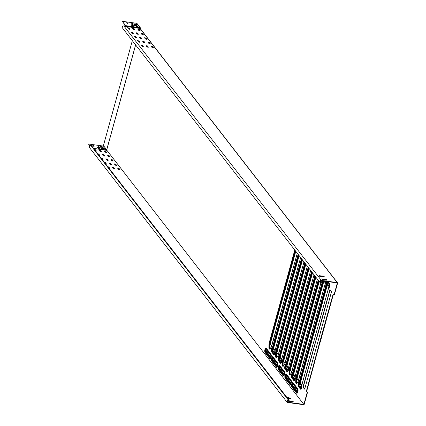<?xml version="1.0" encoding="UTF-8"?>
<svg xmlns="http://www.w3.org/2000/svg" width="426" height="426" viewBox="0 0 426 426"><rect width="100%" height="100%" fill="white"/><g stroke="black" fill="none" stroke-linecap="round" stroke-linejoin="round"><path stroke-width="0.64" d="M103.39 149.483A0.943 0.298 -164.6 0 1 102.24 149.004L101.021 148.136L99.38 147.907L98.933 147.982L99.487 148.807L99.04 148.882L98.22 148.536L97.527 147.502L97.9 147.439L102.629 148.094L103.981 149.244A0.943 0.298 -164.6 0 1 104.024 149.377A0.943 0.298 -164.6 0 1 103.39 149.483M132.843 26.172L132.023 25.821L131.346 24.857L131.703 24.724L136.432 25.379L137.784 26.534A0.943 0.298 -164.6 0 1 137.822 26.662A0.943 0.298 -164.6 0 1 137.193 26.774A0.943 0.298 -164.6 0 1 136.043 26.295L134.818 25.422L133.178 25.193L132.736 25.272L133.285 26.092L132.843 26.172M142.785 46.551L141.837 46.152L140.947 44.943L142.412 45.252L143.306 46.461L142.785 46.551M139.435 42.238L138.487 41.839L137.598 40.63L139.068 40.933L139.957 42.147L139.435 42.238M136.086 37.919L135.138 37.525L134.249 36.316L135.718 36.62L136.608 37.829L136.086 37.919M132.736 33.606L131.794 33.212L130.904 31.998L132.369 32.307L133.258 33.516L132.736 33.606M129.392 29.293L128.444 28.893L127.555 27.685L129.019 27.988L129.909 29.202L129.392 29.293M147.902 47.259L146.959 46.865L146.065 45.651L147.534 45.96L148.424 47.169L147.902 47.259M144.558 42.946L143.61 42.547L142.721 41.338L144.185 41.647L145.074 42.856L144.558 42.946M141.208 38.633L140.26 38.233L139.371 37.025L140.836 37.328L141.725 38.542L141.208 38.633M137.859 34.314L136.911 33.92L136.022 32.711L137.486 33.015L138.381 34.224L137.859 34.314M134.51 30.001L133.562 29.607L132.672 28.393L134.142 28.702L135.031 29.911L134.51 30.001M153.025 47.973L152.077 47.574L151.187 46.365L152.652 46.668L153.546 47.882L153.025 47.973M149.675 43.654L148.727 43.26L147.838 42.046L149.308 42.355L150.197 43.564L149.675 43.654M146.326 39.341L145.378 38.947L144.489 37.733L145.958 38.042L146.848 39.251L146.326 39.341M142.976 35.028L142.034 34.628L141.144 33.42L142.609 33.723L143.498 34.937L142.976 35.028M107.778 166.635L108.864 167.045L109.754 168.254L109.088 168.318M104.429 162.322L105.52 162.732L106.409 163.941L105.739 164.005M101.084 158.003L102.171 158.413L103.06 159.628L102.389 159.691M97.735 153.69L98.821 154.1L99.679 155.202L99.04 155.378M94.386 149.377L95.472 149.787L96.329 150.889L95.69 151.06M114.354 169.058L113.407 168.659L112.517 167.45L113.987 167.753L114.876 168.968L114.354 169.058M111.01 164.74L110.062 164.345L109.173 163.137L110.638 163.44L111.527 164.649L111.01 164.74M107.661 160.426L106.713 160.032L105.824 158.818L107.288 159.127L108.177 160.336L107.661 160.426M104.311 156.113L103.364 155.714L102.474 154.505L103.939 154.814L104.828 156.022L104.311 156.113M100.962 151.8L100.014 151.4L99.125 150.192L100.595 150.495L101.484 151.709L100.962 151.8M119.477 169.766L118.529 169.372L117.64 168.158L119.104 168.467L119.994 169.676L119.477 169.766M116.128 165.453L115.18 165.054L114.29 163.845L115.76 164.148L116.649 165.363L116.128 165.453M112.778 161.135L111.83 160.74L110.941 159.532L112.411 159.835L113.3 161.044L112.778 161.135M109.429 156.821L108.481 156.427L107.592 155.213L109.061 155.522L109.951 156.731L109.429 156.821M106.085 152.508L105.137 152.109L104.248 150.9L105.712 151.209L106.601 152.417L106.085 152.508M139.632 30.709L138.684 30.315L137.795 29.106L139.259 29.41L140.149 30.619L139.632 30.709M93.667 148.456L106.681 150.064L303.871 404.423L307.151 392.516L306.422 391.031L319.633 342.429L333.105 294.164L333.35 293.929L334.053 294.835L337.333 282.933L321.257 280.702A1.001 0.873 -37.8 0 0 320.751 282.534L321.369 282.619L320.671 282.837A1.331 1.166 -37.8 0 1 321.342 280.399L337.216 282.598A0.554 0.485 -37.8 0 1 337.584 283.178L334.362 294.877L334.053 294.835M318.222 340.614L331.433 292.007L331.412 291.432L329.948 289.579L303.078 386.717L303.094 387.293L304.505 389.114L304.75 388.874L318.222 340.614M319.958 342.499L306.731 391.073L307.455 392.559L304.233 404.263A0.554 0.485 -37.8 0 1 303.584 404.7L287.71 402.501A1.331 1.166 -37.8 0 1 288.381 400.057L288.998 400.142L91.478 145.633L90.866 145.548A1.331 1.166 142.2 0 0 89.476 147.588L286.991 402.096M333.462 294.073L320.187 342.232L319.745 342.445M330.113 289.76L316.837 337.919L316.396 338.132M316.609 338.185L303.381 386.76L303.403 387.335L304.702 389.013M307.455 392.559L307.151 392.516M109.759 156.832L108.976 155.825L107.703 155.421M106.409 152.519L105.627 151.512L104.354 151.108M287.161 397.777L290.686 398.741M288.285 400.999L293.195 401.968M113.103 161.145L112.326 160.139L111.053 159.734M116.452 165.464L115.675 164.457L114.397 164.047M119.802 169.777L119.024 168.771L117.746 168.366M101.287 151.81L100.509 150.804L99.237 150.394M104.636 156.124L103.859 155.117L102.581 154.713M107.986 160.437L107.203 159.43L105.93 159.026M111.335 164.75L110.552 163.744L109.28 163.339M114.685 169.069L113.902 168.062L112.629 167.652M96.169 151.097L94.668 149.739M99.519 155.41L98.017 154.052M102.863 159.729L101.361 158.371M106.212 164.042L104.711 162.684M109.562 168.355L108.06 166.997M125.681 25.656L139.968 27.637L136.586 23.281L122.299 21.3L125.718 25.73A0.421 0.367 142.2 0 0 125.505 25.757L123.822 25.89A1.331 1.166 142.2 0 0 122.432 27.924L319.953 282.438M287.049 397.634L290.553 398.156L290.947 398.779L287.577 398.31M288.109 400.658L292.923 401.324L293.525 401.99L290.489 401.782L288.636 401.34L288.088 400.744M287.097 401.297L287.795 402.192L303.871 404.423M93.683 148.472L106.708 150.367M321.657 278.865L326.47 279.531L327.072 280.196L324.037 279.988L322.184 279.541L321.635 278.95M324.495 276.985L319.681 276.314L319.079 275.649L323.968 276.304L324.495 276.985M143.109 46.562L142.332 45.555L141.054 45.151M139.76 42.243L138.982 41.242L137.71 40.832M136.416 37.93L135.633 36.924L134.36 36.519M133.066 33.617L132.284 32.61L131.011 32.206M129.717 29.303L128.934 28.297L127.662 27.887M148.232 47.27L147.449 46.264L146.177 45.859M144.883 42.957L144.1 41.95L142.827 41.546M141.533 38.644L140.756 37.637L139.478 37.227M138.184 34.325L137.406 33.319L136.128 32.914M134.834 30.012L134.057 29.005L132.784 28.601M153.349 47.978L152.572 46.977L151.294 46.567M150 43.665L149.222 42.659L147.95 42.254M146.656 39.352L145.873 38.345L144.6 37.941M143.306 35.038L142.524 34.032L141.251 33.622M139.957 30.72L139.174 29.713L137.902 29.309M324.239 276.948L320.671 275.973M320.703 275.84L320.554 276.149L319.33 275.979M326.742 280.175L321.832 279.206M287.795 402.192A1.001 0.873 -37.8 0 1 288.295 400.36L288.998 400.142M320.24 281.165L321.369 282.619M89.684 145.953L88.496 144.009L89.881 145.793M136.586 23.281A0.889 0.777 -37.8 0 1 137.06 23.547L140.484 27.962M132.326 40.672L103.438 145.554A0.554 0.485 -37.8 0 1 102.783 145.99L88.496 144.009M136.448 25.704L136.24 26.455M122.299 21.3L125.436 25.757M100.057 146.485L102.315 146.8L102.847 147.38L100.52 147.082L100.035 146.571M98.747 146.23L99.343 147.007L98.651 146.933L97.927 146.113L98.747 146.23L99.008 146.986M93.624 145.516L94.146 146.31L93.395 146.166L92.804 145.404L93.624 145.516L93.89 146.272M136.315 24.644L134.036 24.117M137.651 26.774L137.023 25.97L135.255 25.533M132.837 25.198L131.458 25.017M133.077 26.183L132.72 25.512M132.811 24.271L131.969 23.718M127.688 23.563L126.847 23.004M140.575 28.595L140.021 27.807L125.734 25.826L125.84 26.481L139.973 28.441L140.569 28.105A0.442 0.41 168.9 0 1 140.612 28.217L140.612 28.217A0.442 0.41 168.9 0 1 140.585 28.446L140.399 28.776M140.569 28.105L140.559 28.569M124.877 25.981L140.079 28.334A0.554 0.362 29.4 0 1 140.383 28.755M140.021 27.807L140.447 27.914M100.232 146.826L102.517 147.359M97.66 147.731L99.034 147.913M98.923 148.227L99.279 148.892M101.452 148.248L103.225 148.679L103.848 149.489M98.166 146.427L98.662 146.533M93.049 145.719L93.539 145.825M136.112 24.085L136.576 24.681L134.323 24.367L133.785 23.787L136.112 24.085L136.027 24.394M133.136 24.282L132.321 24.165L131.719 23.387L132.545 23.515L133.13 24.303M128.018 23.568L127.198 23.457L126.602 22.679L127.427 22.807L128.008 23.595M297.886 390.333A0.777 0.288 97.9 0 1 297.95 391.217A0.777 0.288 97.9 0 1 297.582 391.813A0.777 0.288 97.9 0 1 297.492 391.755L292.753 385.647A0.777 0.288 97.9 0 1 292.683 384.763A0.777 0.288 97.9 0 1 293.051 384.161A0.777 0.288 97.9 0 1 293.141 384.22L297.886 390.333M297.742 391.728L293.056 385.69A0.777 0.288 97.9 0 1 292.96 385.013A0.777 0.288 97.9 0 1 293.2 384.295M291.187 381.701A0.777 0.288 97.9 0 1 291.251 382.585A0.777 0.288 97.9 0 1 290.883 383.187A0.777 0.288 97.9 0 1 290.798 383.128L286.054 377.015A0.777 0.288 97.9 0 1 285.99 376.131A0.777 0.288 97.9 0 1 286.357 375.535A0.777 0.288 97.9 0 1 286.448 375.594L291.187 381.701M291.049 383.096L286.363 377.058A0.777 0.288 97.9 0 1 286.267 376.382A0.777 0.288 97.9 0 1 286.501 375.663M284.493 373.075A0.777 0.288 97.9 0 1 284.557 373.959A0.777 0.288 97.9 0 1 284.19 374.555A0.777 0.288 97.9 0 1 284.099 374.497L279.355 368.389A0.777 0.288 97.9 0 1 279.291 367.505A0.777 0.288 97.9 0 1 279.658 366.903A0.777 0.288 97.9 0 1 279.749 366.962L284.493 373.075M284.35 374.465L279.664 368.431A0.777 0.288 97.9 0 1 279.568 367.755A0.777 0.288 97.9 0 1 279.807 367.036M277.795 364.443A0.777 0.288 97.9 0 1 277.858 365.327A0.777 0.288 97.9 0 1 277.491 365.929A0.777 0.288 97.9 0 1 277.401 365.87L272.661 359.757A0.777 0.288 97.9 0 1 272.592 358.873A0.777 0.288 97.9 0 1 272.965 358.277A0.777 0.288 97.9 0 1 273.05 358.335L277.795 364.443M277.651 365.838L272.965 359.8A0.777 0.288 97.9 0 1 272.869 359.123A0.777 0.288 97.9 0 1 273.109 358.404M271.096 355.817A0.777 0.288 97.9 0 1 271.16 356.695A0.777 0.288 97.9 0 1 270.792 357.297A0.777 0.288 97.9 0 1 270.707 357.238L265.962 351.13A0.777 0.288 97.9 0 1 265.899 350.247A0.777 0.288 97.9 0 1 266.266 349.645A0.777 0.288 97.9 0 1 266.356 349.703L271.096 355.817M270.957 357.206L266.271 351.173A0.777 0.288 97.9 0 1 266.175 350.497A0.777 0.288 97.9 0 1 266.41 349.778M329.362 286.607L327.44 284.131A0.777 0.288 97.9 0 1 327.344 283.455A0.777 0.288 97.9 0 1 327.583 282.742M327.136 284.089A0.777 0.288 97.9 0 1 327.072 283.205A0.777 0.288 97.9 0 1 327.44 282.608A0.777 0.288 97.9 0 1 327.525 282.667L329.5 285.212A0.777 0.288 97.9 0 1 329.57 286.096A0.777 0.288 97.9 0 1 329.202 286.693A0.777 0.288 97.9 0 1 329.112 286.634L327.44 284.131M328.377 288.812L328.627 287.257L327.115 285.303L326.87 285.542L313.398 333.803L300.186 382.41L300.208 382.985L301.72 384.934L302.013 384.524M327.227 285.447L313.946 333.611L313.504 333.819M313.722 333.877L300.495 382.452L300.516 383.027L301.917 384.832M301.56 387.543L299.638 385.072A0.777 0.288 97.9 0 1 299.542 384.396A0.777 0.288 97.9 0 1 299.782 383.677M299.334 385.029A0.777 0.288 97.9 0 1 299.265 384.145A0.777 0.288 97.9 0 1 299.632 383.544A0.777 0.288 97.9 0 1 299.723 383.602L301.699 386.148A0.777 0.288 97.9 0 1 301.762 387.032A0.777 0.288 97.9 0 1 301.395 387.633A0.777 0.288 97.9 0 1 301.31 387.575L299.638 385.072M321.273 276.538L320.858 276M321.582 276.58L321.161 276.043M322.7 276.447L322.807 276.58A0.777 0.288 97.9 0 1 322.881 276.762M318.989 281.197L293.493 373.778L293.509 374.353L295.026 376.307L295.314 375.897M319.228 281.501L307.252 324.979L306.811 325.187M307.024 325.246L293.796 373.82L293.818 374.395L295.218 376.206M294.861 378.911L292.944 376.44A0.777 0.288 97.9 0 1 292.848 375.764A0.777 0.288 97.9 0 1 293.083 375.045M292.635 376.398A0.777 0.288 97.9 0 1 292.571 375.514A0.777 0.288 97.9 0 1 292.939 374.912A0.777 0.288 97.9 0 1 293.029 374.971L295.005 377.521A0.777 0.288 97.9 0 1 295.069 378.4A0.777 0.288 97.9 0 1 294.701 379.002A0.777 0.288 97.9 0 1 294.611 378.943L292.944 376.44M312.295 272.571L286.794 365.146L286.815 365.726L288.327 367.675L288.62 367.265M312.53 272.874L300.554 316.353L300.112 316.561M300.33 316.614L287.103 365.188L287.119 365.769L288.524 367.574M288.162 370.285L286.245 367.808A0.777 0.288 97.9 0 1 286.15 367.132A0.777 0.288 97.9 0 1 286.389 366.419M285.937 367.766A0.777 0.288 97.9 0 1 285.873 366.887A0.777 0.288 97.9 0 1 286.24 366.285A0.777 0.288 97.9 0 1 286.331 366.344L288.306 368.889A0.777 0.288 97.9 0 1 288.37 369.773A0.777 0.288 97.9 0 1 288.003 370.375A0.777 0.288 97.9 0 1 287.912 370.316L286.245 367.808M305.596 263.939L280.095 356.519L280.116 357.094L281.629 359.049L281.921 358.639M305.831 264.242L293.855 307.721L293.413 307.929M293.631 307.987L280.404 356.562L280.425 357.137L281.826 358.948M281.469 361.653L279.547 359.182A0.777 0.288 97.9 0 1 279.451 358.506A0.777 0.288 97.9 0 1 279.69 357.787M279.243 359.139A0.777 0.288 97.9 0 1 279.174 358.255A0.777 0.288 97.9 0 1 279.541 357.654A0.777 0.288 97.9 0 1 279.632 357.712L281.607 360.263A0.777 0.288 97.9 0 1 281.671 361.142A0.777 0.288 97.9 0 1 281.304 361.743A0.777 0.288 97.9 0 1 281.219 361.685L279.547 359.182M298.898 255.312L273.401 347.888L273.417 348.468L274.935 350.417L275.228 350.007M299.137 255.616L287.161 299.089L286.719 299.302M286.932 299.356L273.705 347.93L273.726 348.511L275.127 350.316M274.77 353.026L272.853 350.55A0.777 0.288 97.9 0 1 272.757 349.874A0.777 0.288 97.9 0 1 272.991 349.16M272.544 350.507A0.777 0.288 97.9 0 1 272.48 349.629A0.777 0.288 97.9 0 1 272.848 349.027A0.777 0.288 97.9 0 1 272.938 349.086L274.914 351.631A0.777 0.288 97.9 0 1 274.978 352.515A0.777 0.288 97.9 0 1 274.61 353.117A0.777 0.288 97.9 0 1 274.52 353.058L272.853 350.55M325.288 282.955L323.819 281.059M323.877 281.133L310.597 329.293L310.155 329.506M323.606 281.027L296.837 378.091L296.858 378.671L298.376 380.62M310.373 329.559L297.146 378.134L297.167 378.714L298.53 380.471M315.645 276.884L290.143 369.464L290.159 370.04L291.677 371.994M315.879 277.188L303.903 320.666L303.461 320.874M303.674 320.932L290.447 369.507L290.468 370.082L291.837 371.845M308.946 268.252L283.444 360.833L283.466 361.408L284.978 363.362M309.18 268.556L297.204 312.034L296.762 312.247M296.981 312.301L283.753 360.875L283.769 361.45L285.138 363.213M302.247 259.626L276.746 352.206L276.767 352.781L278.284 354.736M302.481 259.929L290.505 303.408L290.069 303.616M290.282 303.674L277.054 352.249L277.076 352.824L278.439 354.586M295.553 250.994L270.052 343.574L270.068 344.149L271.703 346.114M295.788 251.297L283.812 294.776L283.37 294.989M283.583 295.042L270.356 343.617L270.377 344.192L271.745 345.955M325.4 279.744L325.357 280.17M301.48 258.635L275.904 351.498A2.428 0.895 -82.1 0 0 275.681 353.042L275.622 355.934A2.428 0.895 -82.1 0 0 276.762 357.403L277.906 355.918A2.428 0.895 -82.1 0 0 278.428 354.757L304.01 261.894M314.878 275.894L289.297 368.756A2.428 0.895 -82.1 0 0 289.073 370.3L289.014 373.192A2.428 0.895 -82.1 0 0 290.159 374.662L291.304 373.176A2.428 0.895 -82.1 0 0 291.826 372.015L317.402 279.152M298.131 254.322L272.922 345.853A3.126 1.15 97.9 0 1 272.251 347.35L272.028 347.637A2.428 0.895 -82.1 0 0 271.309 349.879A2.428 0.895 -82.1 0 0 271.618 351.951L273.593 354.496A2.428 0.895 -82.1 0 0 274.578 354.091A2.428 0.895 -82.1 0 0 275.148 351.652L275.159 351.099A3.126 1.15 97.9 0 1 275.446 349.112L300.66 257.581M311.528 271.58L286.315 363.112A3.126 1.15 97.9 0 1 285.644 364.608L285.425 364.896A2.428 0.895 -82.1 0 0 284.706 367.137A2.428 0.895 -82.1 0 0 285.01 369.209L286.986 371.754A2.428 0.895 -82.1 0 0 287.971 371.35A2.428 0.895 -82.1 0 0 288.54 368.911L288.556 368.357A3.126 1.15 97.9 0 1 288.844 366.371L314.053 274.839M326.481 281.426A2.428 0.895 -82.1 0 0 325.874 283.924L325.863 284.477A3.126 1.15 97.9 0 1 325.576 286.469L299.707 380.37A3.126 1.15 97.9 0 1 299.036 381.866L298.818 382.154A2.428 0.895 -82.1 0 0 298.099 384.396A2.428 0.895 -82.1 0 0 298.402 386.467L300.378 389.013A2.428 0.895 -82.1 0 0 301.368 388.608A2.428 0.895 -82.1 0 0 301.938 386.174L301.949 385.615A3.126 1.15 97.9 0 1 302.236 383.629L328.1 289.723A3.126 1.15 97.9 0 1 328.771 288.232L328.994 287.944A2.428 0.895 -82.1 0 0 329.713 285.702A2.428 0.895 -82.1 0 0 329.41 283.631L327.844 281.618M269.796 358.601L265.057 352.488A2.343 0.863 97.9 0 1 264.951 349.453A2.343 0.863 97.9 0 1 266.234 348.202L270.979 354.315A2.343 0.863 97.9 0 1 271.085 357.35A2.343 0.863 97.9 0 1 269.796 358.601A0.442 0.389 -37.8 0 1 270.031 358.309L270.435 358.08L265.691 351.967A1.699 0.623 97.9 0 1 265.6 349.826A1.699 0.623 97.9 0 1 266.511 348.809M276.495 367.228L271.751 361.115A2.343 0.863 97.9 0 1 271.65 358.08A2.343 0.863 97.9 0 1 272.933 356.834L277.677 362.941A2.343 0.863 97.9 0 1 277.779 365.977A2.343 0.863 97.9 0 1 276.495 367.228A0.442 0.389 -37.8 0 1 276.73 366.935L277.134 366.706L272.39 360.598A1.699 0.623 97.9 0 1 272.299 358.452A1.699 0.623 97.9 0 1 273.204 357.435M283.194 375.86L278.45 369.747A2.343 0.863 97.9 0 1 278.348 366.711A2.343 0.863 97.9 0 1 279.632 365.46L284.371 371.573A2.343 0.863 97.9 0 1 284.477 374.608A2.343 0.863 97.9 0 1 283.194 375.86A0.442 0.389 -37.8 0 1 283.423 375.567L283.828 375.338L279.089 369.225A1.699 0.623 97.9 0 1 278.993 367.084A1.699 0.623 97.9 0 1 279.903 366.067M289.888 384.486L285.148 378.373A2.343 0.863 97.9 0 1 285.042 375.338A2.343 0.863 97.9 0 1 286.325 374.092L291.07 380.2A2.343 0.863 97.9 0 1 291.176 383.24A2.343 0.863 97.9 0 1 289.888 384.486A0.442 0.389 -37.8 0 1 290.122 384.193L290.527 383.964L285.782 377.857A1.699 0.623 97.9 0 1 285.692 375.711A1.699 0.623 97.9 0 1 286.602 374.694M296.587 393.118L291.842 387.005A2.343 0.863 97.9 0 1 291.741 383.97A2.343 0.863 97.9 0 1 293.024 382.718L297.769 388.832A2.343 0.863 97.9 0 1 297.87 391.867A2.343 0.863 97.9 0 1 296.587 393.118A0.442 0.389 -37.8 0 1 296.821 392.825L297.226 392.596L292.481 386.483A1.699 0.623 97.9 0 1 292.39 384.343A1.699 0.623 97.9 0 1 293.296 383.325M106.681 150.064L135.638 44.943M139.563 30.699L139.659 30.342M323.036 276.783A2.428 0.895 -82.1 0 0 323.041 276.495M321.087 282.257L321.406 281.096A3.126 1.15 97.9 0 1 321.513 280.739M318.222 280.212L293.013 371.744A3.126 1.15 97.9 0 1 292.342 373.24L292.119 373.522A2.428 0.895 -82.1 0 0 291.4 375.764A2.428 0.895 -82.1 0 0 291.703 377.841L293.684 380.386A2.428 0.895 -82.1 0 0 294.67 379.976A2.428 0.895 -82.1 0 0 295.239 377.542L295.25 376.989A3.126 1.15 97.9 0 1 295.537 374.997L320.916 282.875M304.83 262.954L279.616 354.485A3.126 1.15 97.9 0 1 278.945 355.982L278.726 356.264A2.428 0.895 -82.1 0 0 278.008 358.506A2.428 0.895 -82.1 0 0 278.311 360.582L280.287 363.128A2.428 0.895 -82.1 0 0 281.277 362.718A2.428 0.895 -82.1 0 0 281.847 360.284L281.858 359.73A3.126 1.15 97.9 0 1 282.145 357.739L307.359 266.207M322.573 280.883L295.995 377.388A2.428 0.895 -82.1 0 0 295.772 378.932L295.713 381.818A2.428 0.895 -82.1 0 0 296.853 383.293L297.998 381.803A2.428 0.895 -82.1 0 0 298.519 380.642L325.118 284.083A2.428 0.895 -82.1 0 0 325.342 282.534L325.368 281.272M325.437 280.015L325.4 279.701M308.179 267.267L282.603 360.13A2.428 0.895 -82.1 0 0 282.374 361.674L282.316 364.56A2.428 0.895 -82.1 0 0 283.46 366.035L284.605 364.544A2.428 0.895 -82.1 0 0 285.127 363.383L310.708 270.521M294.787 250.009L269.205 342.866A2.428 0.895 -82.1 0 0 268.982 344.416L268.923 347.302A2.428 0.895 -82.1 0 0 270.068 348.777L271.213 347.286A2.428 0.895 -82.1 0 0 271.735 346.125L297.311 253.262M125.84 26.481A0.959 0.304 -164.6 0 1 124.68 26.007M123.822 25.89L321.342 280.399M337.514 282.768L140.271 28.611A0.554 0.485 -37.8 0 0 139.973 28.441L337.216 282.598M90.866 145.548L288.381 400.057M292.923 401.324L292.838 401.633M293.056 401.383L292.976 401.686M288.567 397.655L288.482 397.959M288.7 397.708L288.615 398.017M288.801 397.836L288.716 398.145M288.935 397.895L288.849 398.198M290.42 398.102L290.335 398.406M290.553 398.156L290.468 398.464M320.054 281.634L320.751 282.534M326.604 279.584L326.524 279.893M326.47 279.531L326.385 279.834M324.101 276.362L324.021 276.666M323.968 276.304L323.882 276.607M322.482 276.096L322.397 276.405M322.349 276.043L322.264 276.346M322.248 275.915L322.162 276.218M322.115 275.856L322.029 276.165M320.64 275.84L320.554 276.149M139.632 30.305L139.526 30.693L139.621 30.289M135.612 44.906L106.654 150.032M106.708 149.771L103.438 145.554M105.999 150.138L102.783 145.99M140.489 27.962L140.5 28.909M306.752 391.654L306.443 391.611M306.731 391.073L306.422 391.031M319.958 343.047L319.654 343.005M320.187 342.232L319.878 342.19M333.414 294.206L333.105 294.164M303.403 387.335L303.094 387.293M303.381 386.76L303.078 386.717M316.614 338.734L316.305 338.691M316.837 337.919L316.529 337.877M330.065 289.893L329.756 289.85M297.763 392.213A2.002 0.735 97.9 0 1 297.305 392.894A2.002 0.735 97.9 0 1 296.821 392.825L292.076 386.712L292.54 386.414A1.613 0.591 97.9 0 1 292.465 384.316A1.613 0.591 97.9 0 1 293.354 383.453L293.354 383.395M297.305 392.894L297.827 389.162L293.083 383.049A0.442 0.389 -37.8 0 1 293.024 382.718M291.842 387.005A0.442 0.389 -37.8 0 1 292.076 386.712A2.002 0.735 97.9 0 1 291.986 384.124A2.002 0.735 97.9 0 1 293.083 383.049L297.827 389.162A2.002 0.735 97.9 0 1 298.078 389.939M297.46 392.724A1.699 0.623 97.9 0 1 297.226 392.596L292.54 386.414M297.827 389.162A0.442 0.389 -37.8 0 1 297.769 388.832M293.056 385.69L292.753 385.647M297.912 389.332L293.354 383.453M291.065 383.586A2.002 0.735 97.9 0 1 290.607 384.268A2.002 0.735 97.9 0 1 290.122 384.193L285.377 378.086L285.841 377.782A1.613 0.591 97.9 0 1 285.771 375.689A1.613 0.591 97.9 0 1 286.655 374.827L286.655 374.768M290.607 384.268L291.128 380.53A0.442 0.389 -37.8 0 1 291.128 380.53L286.384 374.417A0.442 0.389 -37.8 0 1 286.325 374.092M285.148 378.373A0.442 0.389 -37.8 0 1 285.377 378.086A2.002 0.735 97.9 0 1 285.287 375.498A2.002 0.735 97.9 0 1 286.384 374.417L291.128 380.53A2.002 0.735 97.9 0 1 291.379 381.313M290.761 384.098A1.699 0.623 97.9 0 1 290.527 383.964L285.841 377.782M291.128 380.53A0.442 0.389 -37.8 0 1 291.07 380.2M284.366 374.955A2.002 0.735 97.9 0 1 283.913 375.636A2.002 0.735 97.9 0 1 283.423 375.567L278.684 369.454L279.147 369.156A1.613 0.591 97.9 0 1 279.073 367.058A1.613 0.591 97.9 0 1 279.962 366.195L279.957 366.136M283.913 375.636L284.43 371.903A0.442 0.389 -37.8 0 1 284.43 371.903L279.69 365.79A2.002 0.735 97.9 0 1 279.69 365.79L279.69 365.79A0.442 0.389 -37.8 0 1 279.632 365.46M278.45 369.747A0.442 0.389 -37.8 0 1 278.684 369.454A2.002 0.735 97.9 0 1 278.593 366.866A2.002 0.735 97.9 0 1 279.685 365.79L284.43 371.903A2.002 0.735 97.9 0 1 284.685 372.681M284.067 375.466A1.699 0.623 97.9 0 1 283.828 375.338L279.147 369.156M284.43 371.903A0.442 0.389 -37.8 0 1 284.371 371.573M277.672 366.323A2.002 0.735 97.9 0 1 277.214 367.01A2.002 0.735 97.9 0 1 276.73 366.935L271.985 360.827L272.448 360.524A1.613 0.591 97.9 0 1 272.379 358.426A1.613 0.591 97.9 0 1 273.263 357.568L273.263 357.505M277.214 367.01L277.736 363.272A0.442 0.389 -37.8 0 1 277.736 363.272L272.991 357.164A0.442 0.389 -37.8 0 1 272.991 357.158L272.991 357.158A0.442 0.389 -37.8 0 1 272.933 356.834M271.751 361.115A0.442 0.389 -37.8 0 1 271.985 360.827A2.002 0.735 97.9 0 1 271.894 358.234A2.002 0.735 97.9 0 1 272.991 357.158L277.736 363.272A2.002 0.735 97.9 0 1 277.986 364.049M277.369 366.839A1.699 0.623 97.9 0 1 277.134 366.706L272.448 360.524M277.736 363.272A0.442 0.389 -37.8 0 1 277.677 362.941M270.973 357.696A2.002 0.735 97.9 0 1 270.515 358.378A2.002 0.735 97.9 0 1 270.031 358.309L265.286 352.195L265.749 351.892A1.613 0.591 97.9 0 1 265.68 349.799A1.613 0.591 97.9 0 1 266.564 348.937L266.564 348.878M270.515 358.378L271.037 354.645L266.298 348.532A2.002 0.735 97.9 0 1 266.293 348.532A0.442 0.389 -37.8 0 1 266.293 348.532A0.442 0.389 -37.8 0 1 266.234 348.202M265.057 352.488A0.442 0.389 -37.8 0 1 265.286 352.195A2.002 0.735 97.9 0 1 265.201 349.608A2.002 0.735 97.9 0 1 266.293 348.527L271.037 354.645A2.002 0.735 97.9 0 1 271.287 355.422M270.67 358.207A1.699 0.623 97.9 0 1 270.435 358.08L265.749 351.892M271.037 354.645A0.442 0.389 -37.8 0 1 270.979 354.315M286.363 377.058L286.054 377.015M291.219 380.7L286.655 374.827M279.664 368.431L279.355 368.389M284.52 372.068L279.962 366.195M272.965 359.8L272.661 359.757M277.821 363.442L273.263 357.568M266.271 351.173L265.962 351.13M271.128 354.81L266.564 348.937M327.7 281.687A1.789 0.66 -82.1 0 0 326.992 282.081A1.789 0.66 -82.1 0 0 326.598 283.828L326.588 284.382A3.77 1.385 97.9 0 1 326.241 286.778L300.373 380.684A3.77 1.385 97.9 0 1 299.563 382.484L299.345 382.772A1.789 0.66 -82.1 0 0 298.818 384.422A1.789 0.66 -82.1 0 0 299.041 385.951L298.637 386.18A2.087 0.767 97.9 0 1 298.376 384.396A2.087 0.767 97.9 0 1 298.993 382.468L299.212 382.181A3.467 1.273 -82.1 0 0 299.957 380.524L325.821 286.618A3.467 1.273 -82.1 0 0 326.14 284.414L326.151 283.86A2.087 0.767 97.9 0 1 326.838 281.474M301.326 388.549A1.704 0.628 97.9 0 1 301.075 388.421L299.1 385.876A1.704 0.628 97.9 0 1 298.887 384.422A1.704 0.628 97.9 0 1 299.387 382.846L298.993 382.468A0.442 0.346 37.6 0 1 298.818 382.154M299.387 382.846L299.611 382.564L299.212 382.181A0.442 0.346 37.6 0 1 299.036 381.866M299.611 382.564A3.855 1.416 -82.1 0 0 300.437 380.722L299.707 380.37M300.437 380.722L326.3 286.815L325.576 286.469M326.3 286.815A3.855 1.416 -82.1 0 0 326.657 284.366L325.863 284.477M326.657 284.366L326.667 283.812L325.874 283.924M329.41 283.631A0.442 0.389 -37.8 0 0 329.468 283.956A0.442 0.389 -37.8 0 1 329.468 283.956L327.626 281.586L329.463 283.956A2.087 0.767 97.9 0 1 329.729 284.776M329.399 287.145A2.087 0.767 97.9 0 1 329.112 287.672A0.442 0.346 37.6 0 0 328.994 287.944M329.01 287.806L328.893 287.955A0.442 0.346 37.6 0 0 328.771 288.232M328.781 288.109A3.467 1.273 -82.1 0 0 328.324 289.057M299.1 385.876L301.017 388.496A1.789 0.66 -82.1 0 0 301.273 388.629M301.597 388.081A2.087 0.767 97.9 0 1 301.118 388.8A2.087 0.767 97.9 0 1 300.612 388.725L298.637 386.18A0.442 0.389 -37.8 0 0 298.402 386.467M301.075 388.421L300.612 388.725A0.442 0.389 142.2 0 0 300.378 389.013M327.179 285.585L326.87 285.542M313.946 333.611L313.642 333.569M313.722 334.421L313.414 334.378M300.495 382.452L300.186 382.41M300.516 383.027L300.208 382.985M326.667 283.812A1.704 0.628 97.9 0 1 327.067 282.103A1.704 0.628 97.9 0 1 327.759 281.815L329.559 284.131M318.776 280.926L293.679 372.052A3.77 1.385 97.9 0 1 292.87 373.852L292.646 374.14A1.789 0.66 -82.1 0 0 292.119 375.791A1.789 0.66 -82.1 0 0 292.342 377.319L291.938 377.548A2.087 0.767 97.9 0 1 291.677 375.764A2.087 0.767 97.9 0 1 292.295 373.836L292.513 373.554A3.467 1.273 -82.1 0 0 293.258 371.893L318.435 280.484M294.632 379.923A1.704 0.628 97.9 0 1 294.377 379.795L292.401 377.244A1.704 0.628 97.9 0 1 292.188 375.791A1.704 0.628 97.9 0 1 292.694 374.22L292.295 373.836A0.442 0.346 37.6 0 1 292.119 373.522M292.694 374.22L292.912 373.932L292.513 373.554A0.442 0.346 37.6 0 1 292.342 373.24M292.912 373.932A3.855 1.416 -82.1 0 0 293.738 372.09L293.013 371.744M319.878 276.053A3.77 1.385 97.9 0 1 319.862 276.341M292.401 377.244L294.318 379.864A1.789 0.66 -82.1 0 0 294.579 380.003M294.904 379.454A2.087 0.767 97.9 0 1 294.425 380.168A2.087 0.767 97.9 0 1 293.913 380.093L291.938 377.548A0.442 0.389 -37.8 0 0 291.703 377.841M294.377 379.795L293.913 380.093A0.442 0.389 142.2 0 0 293.684 380.386M312.082 272.294L286.98 363.421A3.77 1.385 97.9 0 1 286.171 365.226L285.952 365.513A1.789 0.66 -82.1 0 0 285.42 367.164A1.789 0.66 -82.1 0 0 285.644 368.687L285.239 368.916A2.087 0.767 97.9 0 1 284.978 367.137A2.087 0.767 97.9 0 1 285.596 365.21L285.819 364.922A3.467 1.273 -82.1 0 0 286.565 363.261L311.741 271.857M287.933 371.291A1.704 0.628 97.9 0 1 287.678 371.163L285.702 368.618A1.704 0.628 97.9 0 1 285.489 367.164A1.704 0.628 97.9 0 1 285.995 365.588L285.596 365.21A0.442 0.346 37.6 0 1 285.425 364.896M285.995 365.588L286.213 365.306L285.819 364.922A0.442 0.346 37.6 0 1 285.644 364.608M286.213 365.306A3.855 1.416 -82.1 0 0 287.044 363.463L286.315 363.112M285.702 368.618L287.625 371.238A1.789 0.66 -82.1 0 0 287.88 371.371M288.205 370.822A2.087 0.767 97.9 0 1 287.726 371.541A2.087 0.767 97.9 0 1 287.22 371.467L285.239 368.916A0.442 0.389 -37.8 0 0 285.01 369.209M287.678 371.163L287.22 371.467A0.442 0.389 142.2 0 0 286.986 371.754M305.383 263.667L280.281 354.794A3.77 1.385 97.9 0 1 279.472 356.594L279.254 356.882A1.789 0.66 -82.1 0 0 278.726 358.532A1.789 0.66 -82.1 0 0 278.95 360.061L278.545 360.289A2.087 0.767 97.9 0 1 278.284 358.506A2.087 0.767 97.9 0 1 278.902 356.578L279.121 356.29A3.467 1.273 -82.1 0 0 279.866 354.634L305.043 263.225M281.235 362.664A1.704 0.628 97.9 0 1 280.984 362.531L279.009 359.986A1.704 0.628 97.9 0 1 278.796 358.532A1.704 0.628 97.9 0 1 279.296 356.961L278.902 356.578A0.442 0.346 37.6 0 1 278.726 356.264M279.296 356.961L279.52 356.674L279.121 356.29A0.442 0.346 37.6 0 1 278.945 355.982M279.52 356.674A3.855 1.416 -82.1 0 0 280.345 354.831L279.616 354.485M279.009 359.986L280.926 362.606A1.789 0.66 -82.1 0 0 281.181 362.744M281.506 362.191A2.087 0.767 97.9 0 1 281.027 362.909A2.087 0.767 97.9 0 1 280.521 362.835L278.545 360.289A0.442 0.389 -37.8 0 0 278.311 360.582M280.984 362.531L280.521 362.835A0.442 0.389 142.2 0 0 280.287 363.128M298.685 255.036L273.588 346.162A3.77 1.385 97.9 0 1 272.778 347.967L272.555 348.255A1.789 0.66 -82.1 0 0 272.028 349.906A1.789 0.66 -82.1 0 0 272.251 351.429L271.847 351.658A2.087 0.767 97.9 0 1 271.586 349.879A2.087 0.767 97.9 0 1 272.203 347.951L272.422 347.664A3.467 1.273 -82.1 0 0 273.167 346.003L298.344 254.599M274.541 354.033A1.704 0.628 97.9 0 1 274.285 353.905L272.31 351.359A1.704 0.628 97.9 0 1 272.097 349.906A1.704 0.628 97.9 0 1 272.603 348.33L272.203 347.951A0.442 0.346 37.6 0 1 272.028 347.637M272.603 348.33L272.821 348.047L272.422 347.664A0.442 0.346 37.6 0 1 272.251 347.35M272.821 348.047A3.855 1.416 -82.1 0 0 273.646 346.2L272.922 345.853M272.31 351.359L274.227 353.979A1.789 0.66 -82.1 0 0 274.488 354.112M274.813 353.564A2.087 0.767 97.9 0 1 274.333 354.283A2.087 0.767 97.9 0 1 273.822 354.208L271.847 351.658A0.442 0.389 -37.8 0 0 271.618 351.951M274.285 353.905L273.822 354.208A0.442 0.389 142.2 0 0 273.593 354.496M307.252 324.979L306.944 324.937M307.024 325.794L306.72 325.752M293.796 373.82L293.493 373.778M293.818 374.395L293.509 374.353M293.738 372.09L318.829 280.995M319.926 276.352A3.855 1.416 -82.1 0 0 319.947 276.064M300.554 316.353L300.245 316.31M300.33 317.162L300.021 317.12M287.103 365.188L286.794 365.146M287.119 365.769L286.815 365.726M287.044 363.463L312.136 272.363M293.855 307.721L293.551 307.678M293.631 308.536L293.322 308.493M280.404 356.562L280.095 356.519M280.425 357.137L280.116 357.094M280.345 354.831L305.437 263.737M287.161 299.089L286.852 299.047M286.938 299.904L286.629 299.861M273.705 347.93L273.401 347.888M273.726 348.511L273.417 348.468M273.646 346.2L298.738 255.105M323.302 280.984A1.789 0.66 -82.1 0 0 323.259 281.133L296.661 377.697A1.789 0.66 -82.1 0 0 296.496 378.836L296.049 378.868A2.087 0.767 97.9 0 1 296.24 377.537L322.839 280.974A2.087 0.767 97.9 0 1 322.855 280.926M297.002 382.963A1.704 0.628 97.9 0 1 296.507 381.707L296.565 378.82A1.704 0.628 97.9 0 1 296.72 377.734L295.995 377.388M296.72 377.734L323.318 281.171L322.684 280.899M324.218 279.536L323.909 279.935M298.408 381.004A2.087 0.767 97.9 0 1 298.12 381.531A0.442 0.346 -142.4 0 0 298.056 381.589L296.911 383.08A0.442 0.346 -142.4 0 1 296.97 383.022L298.019 381.664M296.885 383.123A2.087 0.767 97.9 0 1 296.784 383.208A2.087 0.767 97.9 0 1 295.99 381.755L296.049 378.868L295.772 378.932M296.938 383.043A1.789 0.66 -82.1 0 1 296.437 381.723L295.713 381.818M297.998 381.803A0.442 0.346 -142.4 0 1 298.056 381.589L325.102 284.02L325.336 281.267M323.829 281.267L323.52 281.224M310.597 329.293L310.293 329.25M310.373 330.107L310.069 330.065M297.146 378.134L296.837 378.091M297.167 378.714L296.858 378.671M296.507 381.707L296.565 378.82M323.978 279.973L324.308 279.547M315.432 276.612L289.962 369.065A1.789 0.66 -82.1 0 0 289.797 370.205L289.35 370.237A2.087 0.767 97.9 0 1 289.547 368.905L315.091 276.17M290.303 374.332A1.704 0.628 97.9 0 1 289.808 373.075L289.866 370.189A1.704 0.628 97.9 0 1 290.026 369.102L289.297 368.756M291.709 372.377A2.087 0.767 97.9 0 1 291.421 372.904A0.442 0.346 -142.4 0 0 291.363 372.963L290.212 374.449A0.442 0.346 -142.4 0 1 290.276 374.39L291.32 373.038M290.186 374.497A2.087 0.767 97.9 0 1 290.085 374.582A2.087 0.767 97.9 0 1 289.291 373.123L289.35 370.237L289.073 370.3M290.239 374.411A1.789 0.66 -82.1 0 1 289.739 373.096L289.014 373.192M291.304 373.176A0.442 0.346 -142.4 0 1 291.363 372.963L317.375 279.121M308.733 267.981L283.263 360.439A1.789 0.66 -82.1 0 0 283.098 361.578L282.656 361.605A2.087 0.767 97.9 0 1 282.848 360.279L308.392 267.539M283.61 365.705A1.704 0.628 97.9 0 1 283.109 364.448L283.173 361.562A1.704 0.628 97.9 0 1 283.327 360.476L282.603 360.13M285.015 363.745A2.087 0.767 97.9 0 1 284.722 364.273A0.442 0.346 -142.4 0 0 284.664 364.331L283.519 365.817A0.442 0.346 -142.4 0 1 283.578 365.764L284.621 364.406M283.487 365.865A2.087 0.767 97.9 0 1 283.391 365.95A2.087 0.767 97.9 0 1 282.598 364.496L282.656 361.605L282.374 361.674M283.546 365.785A1.789 0.66 -82.1 0 1 283.04 364.464L282.316 364.56M284.605 364.544A0.442 0.346 -142.4 0 1 284.664 364.331L310.682 270.489M302.034 259.349L276.57 351.807A1.789 0.66 -82.1 0 0 276.405 352.946L275.957 352.978A2.087 0.767 97.9 0 1 276.149 351.647L301.693 258.912M276.911 357.073A1.704 0.628 97.9 0 1 276.415 355.817L276.474 352.93A1.704 0.628 97.9 0 1 276.628 351.844L275.904 351.498M278.316 355.119A2.087 0.767 97.9 0 1 278.029 355.646A0.442 0.346 -142.4 0 0 277.965 355.705L276.82 357.19A0.442 0.346 -142.4 0 1 276.879 357.132L277.928 355.774M276.793 357.238A2.087 0.767 97.9 0 1 276.692 357.323A2.087 0.767 97.9 0 1 275.899 355.864L275.957 352.978L275.681 353.042M276.847 357.153A1.789 0.66 -82.1 0 1 276.346 355.838L275.622 355.934M277.906 355.918A0.442 0.346 -142.4 0 1 277.965 355.705L303.983 261.857M295.34 250.722L269.871 343.18A1.789 0.66 -82.1 0 0 269.706 344.32L269.259 344.346A2.087 0.767 97.9 0 1 269.456 343.021L295 250.28M270.212 348.441A1.704 0.628 97.9 0 1 269.717 347.19L269.775 344.299A1.704 0.628 97.9 0 1 269.935 343.218L269.205 342.866M271.618 346.487A2.087 0.767 97.9 0 1 271.33 347.014A0.442 0.346 -142.4 0 0 271.271 347.073L270.121 348.559A0.442 0.346 -142.4 0 1 270.185 348.5L271.229 347.147M270.095 348.606A2.087 0.767 97.9 0 1 269.993 348.692A2.087 0.767 97.9 0 1 269.2 347.238L269.259 344.346L268.982 344.416M270.148 348.527A1.789 0.66 -82.1 0 1 269.647 347.206L268.923 347.302M271.213 347.286A0.442 0.346 -142.4 0 1 271.271 347.073L297.284 253.23M303.903 320.666L303.594 320.624M303.679 321.481L303.371 321.438M290.447 369.507L290.143 369.464M290.468 370.082L290.159 370.04M289.808 373.075L289.866 370.189M290.026 369.102L315.485 276.676M297.204 312.034L296.895 311.992M296.981 312.849L296.672 312.806M283.753 360.875L283.444 360.833M283.769 361.45L283.466 361.408M283.109 364.448L283.173 361.562M283.327 360.476L308.786 268.05M290.505 303.408L290.202 303.365M290.282 304.223L289.978 304.18M277.054 352.249L276.746 352.206M277.076 352.824L276.767 352.781M276.415 355.817L276.474 352.93M276.628 351.844L302.087 259.418M283.812 294.776L283.503 294.733M283.588 295.591L283.279 295.548M270.356 343.617L270.052 343.574M270.377 344.192L270.068 344.149M269.717 347.19L269.775 344.299M269.935 343.218L295.394 250.792M139.259 29.41L139.174 29.713M105.712 151.209L105.627 151.512M109.061 155.522L108.976 155.825M112.411 159.835L112.326 160.139M115.76 164.148L115.675 164.457M119.104 168.467L119.024 168.771M100.595 150.495L100.509 150.804M103.939 154.814L103.859 155.117M107.288 159.127L107.203 159.43M110.638 163.44L110.552 163.744M113.987 167.753L113.902 168.062M95.472 149.787L95.387 150.09M98.821 154.1L98.736 154.409M102.171 158.413L102.086 158.722M105.52 162.732L105.435 163.036M108.864 167.045L108.784 167.349M142.609 33.723L142.524 34.032M145.958 38.042L145.873 38.345M149.308 42.355L149.222 42.659M152.652 46.668L152.572 46.977M134.142 28.702L134.057 29.005M137.486 33.015L137.406 33.319M140.836 37.328L140.756 37.637M144.185 41.647L144.1 41.95M147.534 45.96L147.449 46.264M129.019 27.988L128.934 28.297M132.369 32.307L132.284 32.61M135.718 36.62L135.633 36.924M139.068 40.933L138.982 41.242M142.412 45.252L142.332 45.555M127.289 22.748L127.204 23.057M127.427 22.807L127.342 23.11M93.491 145.463L93.406 145.767M132.411 23.462L132.326 23.765M132.545 23.515L132.459 23.819M98.608 146.171L98.523 146.475M136.432 25.379L136.347 25.688M131.703 24.724L131.618 25.027M137.108 25.661L137.023 25.97M132.763 25.363L132.678 25.672M97.9 147.439L97.815 147.742M98.965 148.078L98.88 148.381M103.305 148.376L103.225 148.679M102.629 148.094L102.549 148.397M136.245 24.144L136.166 24.447M102.448 146.853L102.362 147.162M102.315 146.8L102.229 147.103M320.714 275.83L320.629 276.133M93.651 148.429L106.638 150.032L135.601 44.89M140.271 28.611L140.346 28.909M319.99 342.504L319.686 342.461M316.646 338.191L316.337 338.148M329.468 283.956L329.048 287.731L328.084 289.664L302.215 383.565L301.118 388.8M313.754 333.877L313.445 333.835M323.009 276.49L323.004 276.778M321.476 280.734L321.06 282.22M294.425 380.168L295.522 374.939L320.879 282.869M287.726 371.541L288.823 366.307L314.026 274.802M281.027 362.909L282.124 357.68L307.332 266.175M274.333 354.283L275.43 349.048L300.634 257.544M307.055 325.251L306.752 325.208M300.362 316.619L300.053 316.577M293.663 307.993L293.354 307.95M286.964 299.361L286.661 299.318M310.405 329.564L310.101 329.522M303.711 320.938L303.403 320.895M297.013 312.306L296.704 312.263M290.314 303.679L290.01 303.637M283.62 295.048L283.311 295.005M132.736 25.272L132.651 25.576M98.933 147.982L98.848 148.291"/></g></svg>
